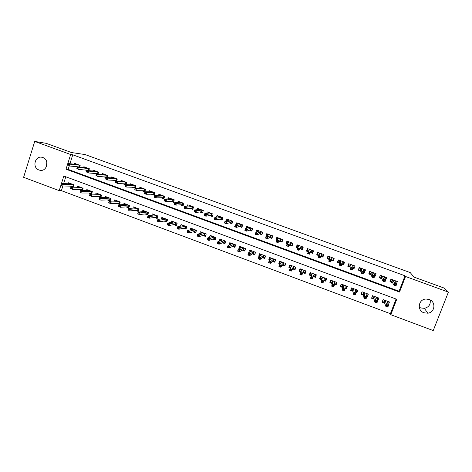 <?xml version="1.0" encoding="UTF-8"?>
<svg xmlns="http://www.w3.org/2000/svg" width="472" height="472" viewBox="0 0 472 472"><rect width="100%" height="100%" fill="white"/><g stroke="black" fill="none" stroke-linecap="round" stroke-linejoin="round"><path stroke-width="0.71" d="M42.869 157.548C50.032 159.825 46.881 172.245 39.683 170.197L38.981 169.985C31.771 167.672 35.064 155.152 42.321 157.377L42.869 157.548M430.157 299.956C430.8 304.387 428.877 307.183 424.399 308.34L420.747 307.951L419.23 307.183M429.172 299.513C436.193 301.726 435.084 312.511 427.779 313.202L423.974 312.794C416.587 310.434 418.398 299 426.175 299.041L429.172 299.513M433.225 330.577L390.804 314.706L396.751 299.277L63.832 176.05L59.206 190.635L23.6 177.313L34.721 141.423L70.664 154.515L66.003 169.212L399.536 292.05L405.531 276.492L448.4 292.109L433.225 330.577M62.876 185.968L61.389 190.653L390.415 313.697L390.804 314.706M61.389 190.653L59.206 190.635M79.585 167.2L80.163 165.395L74.653 163.377L74.387 164.203M88.777 170.646L89.379 168.769L83.845 166.746L83.573 167.589M98.011 174.109L98.642 172.162L93.078 170.126L92.801 170.994M107.286 177.59L107.94 175.566L102.359 173.519L102.064 174.416M116.596 181.1L117.286 178.988L111.675 176.929L111.374 177.855M125.947 184.629L126.673 182.422L121.038 180.357L120.726 181.313M135.34 188.186L136.107 185.874L130.443 183.803L130.119 184.788M141.795 190.718L144.756 191.803L145.577 189.343L139.889 187.26L139.553 188.281M151.347 194.222L154.267 195.296L155.093 192.824L149.382 190.735L149.022 191.797M160.94 197.738L163.825 198.795L164.657 196.328L158.917 194.222L158.539 195.337M170.581 201.278L173.425 202.317L174.257 199.845L168.492 197.733L168.097 198.895M180.269 204.83L183.065 205.851L183.909 203.373L178.115 201.255L177.696 202.476M189.998 208.394L192.753 209.409L193.603 206.925L187.779 204.789L187.337 206.081M199.768 211.981L202.482 212.972L203.338 210.488L197.491 208.347L197.019 209.715M209.592 215.58L212.258 216.559L213.12 214.07L207.249 211.916L206.742 213.385M219.456 219.197L222.082 220.164L222.949 217.669L217.049 215.503L216.5 217.085M229.368 222.837L231.953 223.781L232.826 221.279L226.896 219.108L226.294 220.825M239.328 226.489L241.865 227.415L242.75 224.914L236.791 222.731L236.13 224.619M249.334 230.159L251.824 231.073L252.715 228.56L246.726 226.371L245.989 228.472M259.388 233.841L261.83 234.743L262.727 232.23L256.715 230.029L255.824 232.537M269.488 237.546L271.89 238.431L272.792 235.911L266.745 233.699L265.848 236.212L266.196 236.342M279.636 241.269L281.99 242.136L282.899 239.611L276.828 237.392L275.925 239.906L276.61 240.159M289.832 245.009L292.138 245.853L293.053 243.328L286.958 241.098L286.044 243.623L287.082 244M300.074 248.768L302.34 249.594L303.26 247.068L297.13 244.82L296.215 247.352L297.602 247.859M310.369 252.544L312.582 253.352L313.514 250.821L307.355 248.567L306.428 251.098L308.175 251.735M320.718 256.337L322.877 257.128L323.816 254.591L317.627 252.325L316.694 254.862L318.801 255.635M331.403 260.255L333.226 260.922L334.17 258.379L327.952 256.107L327.013 258.644L329.232 259.458M342.141 264.196L343.616 264.733L344.572 262.19L338.324 259.901L337.374 262.444L339.669 263.287M352.932 268.149L354.065 268.568L355.021 266.013L348.743 263.718L347.787 266.267L350.153 267.128M363.782 272.132L364.555 272.415L365.523 269.86L359.216 267.547L358.254 270.102L360.685 270.993M374.679 276.126L375.098 276.279L376.072 273.719L369.735 271.4L368.768 273.961L371.275 274.875M385.636 280.144L386.674 277.601L380.308 275.27L379.335 277.831L381.913 278.781M387.872 303.012L388.261 304.452M388.48 304.534L389.459 301.986L383.099 299.62L382.119 302.168L384.656 303.113M377.393 299.012L377.889 300.593L377.388 300.404M377.889 300.593L378.863 298.05L372.532 295.696L371.564 298.239L374.042 299.159M366.974 294.994L367.352 296.676L366.567 296.381M367.352 296.676L368.319 294.133L362.018 291.79L361.056 294.333L363.475 295.23M356.631 290.935L356.867 292.77L355.799 292.375M356.867 292.77L357.823 290.233L351.551 287.908L350.602 290.439L352.962 291.318M346.377 286.775L346.43 288.888L345.091 288.392M346.43 288.888L347.38 286.356L341.138 284.038L340.194 286.569L342.501 287.424M336.276 282.368L336.046 285.023L334.43 284.421M336.046 285.023L336.99 282.498L330.778 280.191L329.834 282.716L332.087 283.554M326.258 278.51L325.704 281.176L323.822 280.48M325.704 281.176L326.642 278.657L320.458 276.356L319.526 278.881L321.727 279.695M316.281 274.804L315.42 277.353L313.266 276.551M310.31 272.592L309.266 275.064L311.373 275.843M300.404 268.91L299.059 271.264L300.876 271.943M302.989 272.727L305.178 273.542L306.098 271.028L299.974 268.751L299.059 271.264M290.386 265.465L288.893 267.482L290.428 268.055M292.764 268.922L294.988 269.748L295.903 267.24L289.808 264.975L288.893 267.482M280.144 262.237L278.781 263.718L280.038 264.184M282.586 265.134L284.84 265.978L285.755 263.47L279.684 261.217L278.781 263.718M270.037 258.792L268.71 259.972L269.689 260.337M272.462 261.37L274.745 262.22L275.648 259.718L269.612 257.476L268.71 259.972M260.019 255.263L258.691 256.249L259.399 256.508M262.379 257.618L264.698 258.479L265.594 255.983L259.582 253.753L258.691 256.249M250.06 251.694L248.72 252.538L249.151 252.697M252.349 253.883L254.697 254.762L255.588 252.266L249.605 250.042L248.72 252.538M240.165 248.113L238.956 248.903M242.36 250.172L244.744 251.057L245.623 248.567L239.67 246.355L238.791 248.844M232.419 246.472L234.832 247.369L235.711 244.885L229.781 242.685L228.95 245.062M222.53 242.791L224.973 243.7L225.84 241.221L219.94 239.027L219.191 241.186M212.683 239.127L215.155 240.047L216.017 237.569L210.146 235.392L209.462 237.363M202.877 235.481L205.385 236.413L206.24 233.941L200.399 231.77L199.768 233.593M193.125 231.852L195.662 232.796L196.511 230.324L190.694 228.165L190.11 229.864M183.413 228.236L185.98 229.191L186.823 226.725L181.03 224.578L180.487 226.171M173.743 224.642L176.339 225.61L177.177 223.144L171.413 221.008L170.905 222.513M164.126 221.061L166.746 222.041L167.578 219.58L161.843 217.45L161.359 218.878M154.545 217.498L157.2 218.489L158.026 216.034L152.314 213.91L151.86 215.267M145.01 213.952L147.695 214.949L148.515 212.5L142.827 210.388L142.397 211.686M135.523 210.423L138.231 211.432L139.045 208.984L133.387 206.883L132.974 208.123M126.077 206.907L128.815 207.928L129.623 205.485L123.989 203.391L123.593 204.582M116.672 203.408L119.44 204.435L120.242 201.998L114.631 199.916L114.254 201.066M107.309 199.927L110.106 200.966L110.902 198.529L105.315 196.458L104.955 197.567M97.993 196.458L100.813 197.508L101.604 195.078L96.046 193.013L95.698 194.086M88.712 193.007L91.562 194.069L92.347 191.638L86.813 189.585L86.476 190.623M79.479 189.573L82.216 190.588M390.415 313.697L396.067 299.024M65.797 176.776L63.626 183.608M315.42 277.353L316.346 274.834L310.192 272.545L309.266 275.064M82.37 190.588L83.131 188.216L77.626 186.174L77.302 187.183M73.231 187.095L73.962 184.812L68.475 182.776L68.163 183.755M70.287 186.151L72.8 187.083M69.225 165.967L68.139 169.395L399.076 291.224L405.023 275.796L72.765 154.81L69.933 163.731M396.486 283.702L397.33 281.501L390.934 279.158L389.949 281.725L392.598 282.698M132.29 187.231L135.222 188.31M122.826 183.761L125.475 184.735M113.404 180.304L115.77 181.177M104.029 176.87L106.117 177.631M94.689 173.442L96.506 174.109M85.397 170.038L86.936 170.598M76.145 166.645L77.414 167.106M34.721 141.423L46.179 143.329L71.532 152.55L85.049 154.55L410.233 272.586L413.973 277.093L444.152 288.073L448.4 292.109M72.765 154.81L70.664 154.515M405.023 275.796L405.531 276.492M399.076 291.224L399.536 292.05M68.139 169.395L66.003 169.212M374.597 274.922L375.098 276.279M364.178 270.946L364.555 272.415M353.841 266.892L354.065 268.568M343.628 262.656L343.616 264.733M333.657 258.196L333.226 260.922M323.727 254.555L322.877 257.128M317.786 252.384L316.694 254.862M307.927 248.773L306.428 251.098M297.507 245.871L296.215 247.352M287.259 242.555L286.044 243.623M277.129 239.08L275.925 239.906M267.069 235.54L265.848 236.212M46.486 166.622L46.828 162.026M395.766 282.457L396.285 281.117M390.132 281.253L390.987 279.182M390.167 281.318L391.489 281.808L392.309 279.666M392.722 279.813L392.026 281.637L391.489 281.808L392.273 282.091M395.099 284.114L394.692 285.182L395.796 285.584L396.203 284.522L395.099 284.114L394.704 283.33L396.692 284.055L395.955 285.967L393.972 285.236L394.704 283.33L392.745 279.825M394.692 285.182L393.972 285.236L392.026 281.637M396.203 284.522L396.692 284.055L394.651 280.521M395.796 285.584L395.955 285.967M382.361 301.543L383.152 299.643M388.415 301.596L387.783 303.248M384.379 302.369L382.391 301.626M384.875 300.28L384.232 301.962L383.707 302.115L384.468 300.127M388.055 305.72L386.957 305.313L386.55 306.369L387.654 306.776L388.562 305.213L387.831 307.107L385.86 306.375L386.586 304.475L388.562 305.213L386.904 301.036M386.957 305.313L385.004 300.328M386.55 306.369L385.86 306.375L384.232 301.962M387.831 307.107L387.654 306.776M385.105 278.816L385.707 277.247M379.547 277.276L380.432 275.318M379.624 277.453L380.939 277.937L381.754 275.801M384.385 276.763L384.273 277.064M382.155 275.949L381.464 277.766L380.939 277.937L381.653 278.197M384.072 280.073L383.665 281.135L384.768 281.536L385.17 280.474L384.072 280.073L383.707 279.294L385.683 280.02L384.951 281.926L382.981 281.2L383.707 279.294L382.172 275.955M383.665 281.135L382.981 281.2L381.464 277.766M385.17 280.474L385.683 280.02L384.072 276.651M384.768 281.536L384.951 281.926M374.461 275.282L375.175 273.394M369.027 273.282L369.93 271.471M369.128 273.607L370.437 274.084L371.246 271.955M373.865 272.91L373.724 273.282M373.104 276.049L372.697 277.105L373.794 277.507L374.196 276.45L373.104 276.049L372.762 275.282L374.727 276.002L374.007 277.902L372.036 277.182L372.762 275.282L371.653 272.102L370.951 273.913L370.437 274.084L371.092 274.326M372.697 277.105L372.036 277.182L370.951 273.913M374.196 276.45L374.727 276.002L373.541 272.792M373.794 277.507L374.007 277.902M363.735 271.63L364.703 269.559M358.578 269.241L358.679 269.777L359.481 267.648M358.679 269.777L359.983 270.255L360.785 268.125M363.393 269.081L363.216 269.559M361.174 268.267L360.49 270.078L359.983 270.255L360.573 270.468M362.183 272.043L361.788 273.099L362.874 273.5L363.275 272.444L362.183 272.043L361.871 271.288L363.829 272.002L363.11 273.902L361.157 273.188L361.871 271.288L361.186 268.273M361.788 273.099L361.157 273.188L360.49 270.078M363.275 272.444L363.829 272.002L363.062 268.957M362.874 273.5L363.11 273.902M352.938 267.671L353.475 267.866L354.271 265.742M348.23 265.081L348.283 265.966L349.079 263.836M348.283 265.966L349.581 266.438L350.377 264.314M352.973 265.264L352.731 265.919M351.327 268.061L350.926 269.117L352.012 269.512L352.407 268.456L351.327 268.061L351.032 267.311L352.979 268.025L352.271 269.925L350.324 269.211L351.032 267.311L350.767 264.456L350.082 266.261L349.581 266.438L350.112 266.633M350.926 269.117L350.324 269.211L350.082 266.261M352.407 268.456L352.979 268.025L352.637 265.14M352.012 269.512L352.271 269.925M371.842 297.507L372.656 295.743M377.895 297.69L377.152 299.649M373.836 298.446L371.901 297.726M374.367 296.381L373.73 298.056L373.21 298.215L373.966 296.227M377.087 301.637L375.995 301.23L375.594 302.281L376.685 302.688L377.612 301.136L376.892 303.03L374.927 302.298L375.647 300.404L377.612 301.136L376.367 297.124M375.995 301.23L374.473 296.422M375.594 302.281L374.927 302.298L373.73 298.056M376.892 303.03L376.685 302.688M361.393 293.442L362.213 291.867M367.428 293.802L366.414 295.684M363.346 294.546L361.463 293.844M366.124 293.318L365.983 293.69M363.912 292.493L363.275 294.168L362.767 294.327L363.517 292.351M366.178 297.572L365.086 297.165L364.691 298.221L365.776 298.623L366.72 297.083L366.001 298.971L364.048 298.245L364.767 296.357L366.72 297.083L365.883 293.23M365.086 297.165L364 292.528M364.691 298.221L364.048 298.245L363.275 294.168M366.001 298.971L365.776 298.623M351.026 289.312L351.074 289.979L351.817 288.003M357.009 289.932L356.26 291.908L355.723 291.708M352.903 290.663L351.074 289.979M355.711 289.448L355.516 289.961M353.498 288.628L352.873 290.304L352.372 290.463L353.115 288.486M355.316 293.531L354.236 293.124L353.835 294.174L354.92 294.581L355.882 293.047L355.168 294.935L353.227 294.209L353.935 292.327L355.882 293.047L355.445 289.354M354.236 293.124L353.569 288.657M353.835 294.174L353.227 294.209L352.873 290.304M355.168 294.935L354.92 294.581M340.772 285.017L340.731 286.138L341.474 284.162M346.637 286.079L345.899 288.056L345.085 287.755M342.513 286.799L340.731 286.138M345.345 285.601L345.067 286.345M343.144 284.781L342.519 286.451L342.023 286.616L342.761 284.64M344.513 289.507L343.433 289.106L343.038 290.15L344.118 290.551L345.097 289.035L344.389 290.917L342.454 290.197L343.162 288.315L345.097 289.035L345.056 285.495M343.433 289.106L343.191 284.799M343.038 290.15L342.454 290.197L342.519 286.451M344.389 290.917L344.118 290.551M342.194 263.73L343.103 264.066L343.893 261.942M338.365 259.919L337.934 262.172L338.725 260.048M337.934 262.172L339.226 262.644L340.017 260.52M342.601 261.47L342.229 262.467M340.518 264.096L340.123 265.146L341.203 265.541L341.592 264.491L340.518 264.096L340.253 263.358L342.188 264.066L341.48 265.96L339.545 265.252L340.253 263.358L340.395 260.662L339.716 262.462L339.226 262.644L339.698 262.815M340.123 265.146L339.545 265.252L339.716 262.462M341.592 264.491L342.188 264.066L342.259 261.34M341.203 265.541L341.48 265.96M330.76 280.238L330.441 282.309L331.179 280.338M336.318 282.25L335.58 284.221L334.495 283.814M332.164 282.952L330.441 282.309M335.031 281.772L334.583 282.976M332.831 280.952L332.211 282.622L331.727 282.787L332.459 280.816M333.757 285.501L332.683 285.106L332.294 286.15L333.368 286.551L334.365 285.041L333.663 286.923L331.739 286.203L332.441 284.321L334.365 285.041L334.719 281.654M332.683 285.106L332.866 280.964M332.294 286.15L331.739 286.203L332.211 282.622M333.663 286.923L333.368 286.551M331.509 259.812L332.784 260.278L333.568 258.16M328.276 256.225L327.639 258.396L328.423 256.278M327.639 258.396L328.925 258.868L329.71 256.75M332.282 257.688L331.521 259.73M329.763 260.149L329.373 261.199L330.447 261.594L330.837 260.544L329.763 260.149L329.521 259.423L331.45 260.131L330.748 262.019L328.819 261.311L330.076 256.88L329.403 258.68L328.925 258.868L329.332 259.016M329.373 261.199L328.819 261.311L329.403 258.68M330.837 260.544L331.45 260.131L331.928 257.559M330.447 261.594L330.748 262.019M320.765 276.474L320.199 278.498L320.93 276.533M326.046 278.433L325.314 280.403L323.957 279.896M321.874 279.123L320.199 278.498M324.766 277.955L323.975 279.813M321.993 281.123L321.603 282.167L322.671 282.563L323.06 281.518L321.993 281.123L321.768 280.35L323.686 281.064L322.99 282.94L321.072 282.226L322.582 277.147L321.951 278.805L321.479 278.976L322.205 277.005M323.06 281.518L323.686 281.064L324.429 277.831M321.603 282.167L321.072 282.226L321.951 278.805M322.99 282.94L322.671 282.563M322.004 253.93L321.226 256.042L322.506 256.514L323.291 254.396M319.444 252.992L318.665 255.104L317.391 254.638L318.169 252.52M319.066 254.951L318.665 255.104L318.96 255.216M320.871 255.912L321.226 256.042L320.989 255.6M319.06 256.225L318.677 257.275L319.739 257.665L320.128 256.615L319.06 256.225L318.842 255.505L320.759 256.213L320.069 258.101L318.152 257.393L319.804 253.122M320.128 256.615L320.759 256.213L321.65 253.794M318.152 257.393L318.677 257.275M319.739 257.665L320.069 258.101M310.729 272.745L310.004 274.71L311.278 275.182L311.998 273.217M315.821 274.639L315.095 276.604L313.467 275.996M311.585 275.294L311.278 275.182L311.691 275.028M314.547 274.161L313.821 276.126L313.579 275.695M312.411 277.554L311.349 277.158L310.965 278.203L312.027 278.598L313.06 277.111L312.37 278.981L310.464 278.273L311.154 276.403L313.06 277.111L314.193 274.031M311.349 277.158L311.154 276.403L312.352 273.347M310.965 278.203L310.464 278.273M312.37 278.981L312.027 278.598M311.78 250.184L311.007 252.296L312.281 252.768L313.06 250.65M312.281 252.768L313.237 250.72M308.387 251.334L307.189 250.897L307.962 248.785M308.599 250.992L309.231 249.251M310.594 252.148L311.007 252.296L310.759 251.847L311.42 250.054M308.411 252.313L308.027 253.364L309.089 253.753L309.473 252.703L308.411 252.313L308.222 251.611L310.128 252.313L309.437 254.196L307.532 253.493L309.579 249.381M309.089 253.753L309.437 254.196L310.759 251.847M309.473 252.703L310.128 252.313L311.414 250.054M307.532 253.493L308.027 253.364M300.575 268.975L299.862 270.934L301.124 271.406L301.844 269.447M305.649 270.857L304.93 272.822L303.26 272.202M305.85 270.934L304.93 272.822M304.381 270.385L303.661 272.35L303.407 271.913L304.015 270.25M301.437 274.651L301.82 273.607L300.764 273.217L300.381 274.256L301.797 275.046L299.903 274.338L300.587 272.468L302.487 273.176L301.797 275.046L303.407 271.913M301.82 273.607L302.487 273.176L303.998 270.244M300.764 273.217L300.587 272.468L302.168 269.565M300.381 274.256L299.903 274.338M301.608 246.461L300.835 248.567L302.104 249.033L302.877 246.927M302.104 249.033L303.207 247.222M297.861 247.481L297.035 247.175L297.803 245.068M298.735 246.443L299.071 245.534M300.369 248.396L300.835 248.567L300.587 248.119L301.236 246.325L299.549 248.431L298.859 250.313L300.587 248.119M298.493 249.865L298.87 248.815L297.814 248.431L297.437 249.476L298.859 250.313L296.965 249.617L297.649 247.735L299.407 245.652M297.814 248.431L297.649 247.735L299.549 248.431L298.87 248.815M296.965 249.617L297.437 249.476M290.475 265.223L289.761 267.181L290.781 267.559M295.519 267.093L294.805 269.052L293.1 268.421M295.802 267.506L294.805 269.052M294.257 266.627L293.543 268.586L293.289 268.149L293.891 266.491M291.336 266.786L291.731 265.689M290.899 270.721L291.277 269.683L290.227 269.294L289.843 270.332L291.283 271.123L289.395 270.421L290.073 268.556L291.962 269.258L291.283 271.123L293.289 268.149M291.277 269.683L293.855 266.479M290.227 269.294L290.073 268.556L292.032 265.801M289.843 270.332L289.395 270.421M291.478 242.75L290.717 244.856L291.979 245.322L292.74 243.216M291.979 245.322L292.54 244.756M287.389 243.64L286.929 243.469L287.69 241.369M288.734 242.437L288.952 241.829M290.192 244.667L290.717 244.856L290.457 244.407L291.106 242.614L289.017 244.567L288.339 246.449L290.457 244.407M287.944 245.995L288.321 244.944L287.271 244.561L286.893 245.605L288.339 246.449L286.445 245.753L287.123 243.876L289.277 241.947M287.271 244.561L287.123 243.876L289.017 244.567L288.321 244.944M286.445 245.753L286.893 245.605M280.415 261.488L279.707 263.441L280.457 263.718M285.436 263.352L284.728 265.305L282.993 264.662M285.365 264.526L284.728 265.305M284.179 262.886L283.471 264.839L283.212 264.403L283.814 262.751M281.424 262.644L281.672 261.954M280.409 266.816L280.787 265.777L279.737 265.388L279.365 266.426L280.816 267.223L278.934 266.527L279.613 264.662L281.489 265.358L280.816 267.223L283.212 264.403M280.787 265.777L283.76 262.727M279.737 265.388L279.613 264.662L281.949 262.054M279.365 266.426L278.934 266.527M281.395 239.062L280.639 241.162L281.896 241.623L282.651 239.522M281.896 241.623L282.285 241.322M276.97 239.817L277.63 237.681M278.722 238.59L278.881 238.142M280.061 240.95L280.639 241.162L280.38 240.708L281.023 238.926L278.539 240.726L277.861 242.602L280.38 240.708M277.447 242.136L277.825 241.098L276.781 240.708L276.403 241.752L277.861 242.602L275.984 241.912L276.657 240.036L279.2 238.26M276.781 240.708L276.657 240.036L278.539 240.726L277.825 241.098M275.984 241.912L276.403 241.752M270.409 257.771L269.707 259.718L270.179 259.895M275.406 259.624L274.704 261.577L272.928 260.922M275.135 261.152L274.704 261.577M274.155 259.163L273.453 261.11L273.188 260.674L273.784 259.022M271.483 258.709L271.654 258.231M269.972 262.928L270.344 261.889L269.305 261.5L268.934 262.538L270.397 263.341L268.527 262.644L269.199 260.786L271.07 261.482L270.397 263.341L273.188 260.674M270.344 261.889L273.713 258.998M269.305 261.5L269.199 260.786L271.907 258.326M268.934 262.538L268.527 262.644M271.365 235.386L270.609 237.487L271.86 237.947L272.615 235.847M266.969 235.811L267.612 234.018M268.733 234.826L268.863 234.472M269.978 237.257L270.609 237.487L270.344 237.032L270.981 235.251M266.338 236.879L265.966 237.923L267.005 238.307L267.376 237.263L266.338 236.879L266.238 236.218L268.108 236.903L267.441 238.773L265.571 238.089L266.238 236.218L269.164 234.584M267.005 238.307L267.441 238.773L270.344 237.032M267.376 237.263L270.969 235.245M265.571 238.089L265.966 237.923M260.444 254.072L259.948 256.089M265.417 255.918L264.721 257.865L262.916 257.193M264.173 255.452L263.476 257.405L263.205 256.963L263.795 255.317M261.559 254.88L261.689 254.532M259.588 259.057L259.954 258.019L258.921 257.635L258.55 258.668L260.037 259.482L258.172 258.786L258.839 256.927L260.697 257.623L260.037 259.482L263.205 256.963M259.954 258.019L263.706 255.281M258.921 257.635L258.839 256.927L261.913 254.614M258.55 258.668L258.172 258.786M261.376 231.734L260.627 233.829L261.872 234.283L262.621 232.189M257.11 231.858L257.641 230.365M259.942 233.575L260.627 233.829L260.355 233.374L260.992 231.593M255.948 233.068L255.576 234.106L256.615 234.49L256.98 233.451L255.948 233.068L255.871 232.413L257.73 233.097L257.069 234.968L255.204 234.283L255.871 232.413L259.181 230.932M256.615 234.49L257.069 234.968L260.355 233.374M256.98 233.451L260.975 231.587M255.204 234.283L255.576 234.106M250.526 250.384L249.865 252.249M255.482 252.225L254.786 254.172L252.945 253.488M254.237 251.765L253.547 253.712L253.275 253.269L253.859 251.623M249.251 255.204L249.617 254.172L248.585 253.788L248.219 254.821L249.717 255.635L247.865 254.945L248.526 253.092L250.378 253.783L249.717 255.635L253.275 253.269M249.617 254.172L253.753 251.582M248.585 253.788L248.526 253.092L251.965 250.921M248.219 254.821L247.865 254.945M251.434 228.094L250.691 230.183L251.93 230.637L252.673 228.548M247.269 228.005L247.717 226.731M249.953 229.911L250.691 230.183L250.42 229.728L251.045 227.952M245.605 229.274L245.239 230.312L246.272 230.69L246.638 229.652L245.605 229.274L245.552 228.631L247.405 229.309L246.744 231.174L244.891 230.495L245.552 228.631L249.24 227.292M246.272 230.69L246.744 231.174L250.42 229.728M246.638 229.652L251.027 227.947M244.891 230.495L245.239 230.312M240.655 246.72L240.1 248.296M245.587 248.549L244.897 250.496L243.021 249.794M244.354 248.095L243.664 250.036L243.387 249.594L243.965 247.947M238.962 251.369L239.328 250.343L238.301 249.959L237.935 250.986L239.452 251.806L237.611 251.122L238.266 249.275L240.106 249.959L239.452 251.806L243.387 249.594M239.328 250.343L243.847 247.906M238.301 249.959L238.266 249.275L242.065 247.245M237.935 250.986L237.611 251.122M237.451 224.23L237.841 223.12M241.54 224.471L240.803 226.56L242.012 227.002M240.012 226.265L240.803 226.56L240.525 226.106L241.151 224.33M235.316 225.498L234.95 226.536L235.976 226.914L236.342 225.876L235.316 225.498L235.286 224.867L237.127 225.539L236.472 227.404L234.631 226.725L235.286 224.867L239.345 223.669M235.976 226.914L236.472 227.404L240.525 226.106M236.342 225.876L241.127 224.318M234.631 226.725L234.95 226.536M230.832 243.074L230.354 244.425M235.026 246.821L233.144 246.124M234.507 244.437L233.829 246.378L233.546 245.936L234.118 244.295M228.725 247.558L229.085 246.526L228.064 246.148L227.705 247.175L229.239 248.001L227.404 247.316L228.053 245.469L229.888 246.154L229.239 248.001L233.546 245.936M229.085 246.526L233.982 244.242M228.064 246.148L228.053 245.469L232.212 243.582M227.705 247.175L227.404 247.316M227.663 220.501L228.011 219.515M231.693 220.867L230.961 222.949L232.094 223.368M230.112 222.642L230.961 222.949L230.678 222.495L231.298 220.719M225.073 221.746L224.713 222.778L225.734 223.15L226.094 222.117L225.073 221.746L225.067 221.12L226.902 221.793L226.253 223.651L224.418 222.979L225.067 221.12L229.498 220.064M225.734 223.15L226.253 223.651L230.678 222.495M226.094 222.117L231.268 220.713M224.418 222.979L224.713 222.778M221.049 239.44L220.636 240.626M225.162 243.157L223.315 242.466M224.713 240.797L224.035 242.738L223.746 242.289L224.318 240.655M218.536 243.758L218.896 242.732L217.881 242.354L217.521 243.381L219.067 244.213L217.244 243.534L217.887 241.688L219.716 242.366L219.067 244.213L223.746 242.289M218.896 242.732L224.165 240.596M217.881 242.354L217.887 241.688L222.4 239.941M217.917 216.813L218.223 215.934M221.887 217.279L221.161 219.356L222.223 219.745M220.265 219.032L221.161 219.356L220.872 218.902L221.486 217.132M214.884 218.005L214.524 219.037L215.539 219.409L215.899 218.377L214.884 218.005L214.896 217.391L216.725 218.058L216.076 219.917L214.253 219.244L214.896 217.391L219.698 216.477M215.539 219.409L216.076 219.917L220.872 218.902M215.899 218.377L221.462 217.12M211.314 235.823L210.949 236.873M215.344 239.505L213.533 238.826M214.961 237.18L214.288 239.109L213.993 238.667L214.565 237.032M208.4 239.982L208.754 238.956L207.745 238.578L207.391 239.605L208.948 240.443L207.137 239.764L207.774 237.923L209.592 238.602L208.948 240.443L213.993 238.667M208.754 238.956L214.394 236.968M207.745 238.578L207.774 237.923L212.636 236.313M208.205 213.167L208.482 212.37M212.129 213.704L211.409 215.781L212.406 216.147M210.459 215.433L211.409 215.781L211.114 215.326L211.727 213.556M204.736 214.282L204.382 215.315L205.397 215.686L205.751 214.654L204.736 214.282L204.771 213.68L206.594 214.347L205.951 216.194L204.134 215.527L204.771 213.68L209.946 212.907M205.397 215.686L205.951 216.194L211.114 215.326M205.751 214.654L211.698 213.545M201.627 232.224L201.302 233.162M205.574 235.87L203.792 235.203M205.255 233.575L204.588 235.504L204.287 235.056L204.854 233.422M198.311 236.224L198.665 235.198L197.656 234.826L197.302 235.847L198.883 236.69L197.072 236.012L197.709 234.177L199.514 234.85L198.883 236.69L204.287 235.056M198.665 235.198L204.665 233.357M197.656 234.826L197.709 234.177L202.919 232.708M198.535 209.544L198.783 208.819M202.417 210.152L201.703 212.223L202.624 212.559M200.7 211.857L201.703 212.223L201.402 211.763L202.01 209.999M194.647 210.577L194.293 211.609L195.296 211.981L195.65 210.949L194.647 210.577L194.7 209.981L196.511 210.648L195.874 212.494L194.069 211.834L194.7 209.981L200.234 209.35M195.296 211.981L195.874 212.494L201.402 211.763M195.65 210.949L201.975 209.987M191.98 228.643L191.691 229.486M195.845 232.253L194.092 231.599M195.591 229.982L194.93 231.911L194.629 231.463L195.19 229.834M188.269 232.478L188.617 231.457L187.614 231.085L187.266 232.106L188.859 232.956L187.059 232.283L187.691 230.448L189.49 231.121L188.859 232.956L194.629 231.463M188.617 231.457L194.983 229.758M187.614 231.085L187.691 230.448L193.243 229.115M188.906 205.951L189.13 205.285M192.747 206.612L192.039 208.683L192.895 208.996M190.989 208.294L192.039 208.683L191.738 208.223L192.34 206.459M184.599 206.895L184.251 207.922L185.248 208.288L185.602 207.261L184.599 206.895L184.676 206.305L186.475 206.966L185.85 208.813L184.05 208.152L184.676 206.305L190.564 205.81M185.248 208.288L185.85 208.813L191.738 208.223M185.602 207.261L192.299 206.447M182.375 225.079L182.115 225.84M186.163 228.649L184.446 228.011M185.974 226.412L185.313 228.336L185.006 227.887L185.567 226.259M178.274 228.755L178.623 227.734L177.625 227.368L177.277 228.383L178.882 229.239L177.094 228.566L177.72 226.737L179.507 227.404L178.882 229.239L185.006 227.887M178.623 227.734L185.343 226.177M177.625 227.368L177.72 226.737L183.614 225.533M179.319 202.382L179.525 201.768M183.124 203.09L182.422 205.155L183.207 205.444M181.319 204.748L182.422 205.155L182.115 204.695L182.711 202.936M174.599 203.225L174.251 204.252L175.248 204.618L175.596 203.591L174.599 203.225L174.699 202.647L176.493 203.308L175.867 205.149L174.074 204.488L174.699 202.647L180.941 202.287M175.248 204.618L175.867 205.149L182.115 204.695M175.596 203.591L182.67 202.919M172.817 221.527L172.581 222.223M176.528 225.067L174.835 224.436M176.398 222.855L175.743 224.778L175.436 224.324L175.985 222.701M167.678 223.663L167.336 224.678L168.327 225.05L168.669 224.035L167.678 223.663L167.796 223.044L169.578 223.704L168.958 225.533L167.177 224.873L167.796 223.044L174.009 221.97M168.327 225.05L168.958 225.533L175.436 224.324M168.669 224.035L175.749 222.613M169.772 198.836L169.961 198.269M173.543 199.579L172.846 201.644L173.56 201.904M171.696 201.219L172.846 201.644L172.534 201.184L173.124 199.426M164.651 199.573L164.303 200.6L165.3 200.966L165.642 199.939L164.651 199.573L164.769 199.007L166.557 199.662L165.938 201.503L164.15 200.848L164.769 199.007L171.365 198.783M165.3 200.966L165.938 201.503L172.534 201.184M165.642 199.939L173.082 199.414M163.306 217.993L163.088 218.63M166.929 221.498L165.277 220.884M166.87 219.315L166.221 221.232L165.902 220.784L166.451 219.161M158.427 221.362L158.769 220.347L157.784 219.976L157.442 220.99L159.076 221.852L157.306 221.191L157.919 219.368L159.689 220.029L159.076 221.852L165.902 220.784M158.769 220.347L166.203 219.067M157.784 219.976L157.919 219.368L164.486 218.43M160.262 195.314L160.439 194.783M164.008 196.087L163.312 198.151L163.961 198.387M162.114 197.709L163.312 198.151L162.999 197.685L163.583 195.933M154.745 195.945L154.403 196.966L155.394 197.325L155.736 196.305L154.745 195.945L154.887 195.384L156.663 196.033L156.049 197.868L154.273 197.219L154.887 195.384L161.831 195.29M155.394 197.325L156.049 197.868L162.999 197.685M155.736 196.305L163.542 195.921M153.831 214.477L153.636 215.061M157.382 217.946L155.754 217.344M157.382 215.792L156.733 217.704L156.415 217.256L156.964 215.639M148.574 217.692L148.916 216.677L147.931 216.312L147.594 217.327L149.24 218.188L147.476 217.533L148.09 215.71L149.854 216.365L149.24 218.188L156.415 217.256M148.916 216.677L156.692 215.539M147.931 216.312L148.09 215.71L154.987 214.902M150.798 191.809L150.963 191.313M154.515 192.611L153.825 194.67L154.409 194.883M152.58 194.21L153.825 194.67L153.506 194.204L154.09 192.458M144.892 192.328L144.55 193.349L145.535 193.709L145.872 192.688L144.892 192.328L145.051 191.779L146.821 192.423L146.208 194.257L144.444 193.608L145.051 191.779L152.338 191.815M145.535 193.709L146.208 194.257L153.506 194.204M145.872 192.688L154.043 192.44M144.403 210.972L144.225 211.515M147.878 214.412L146.279 213.816M147.937 212.288L147.299 214.194L146.975 213.745L147.512 212.129M138.768 214.034L139.104 213.025L138.125 212.66L137.789 213.668L139.452 214.542L137.7 213.887L138.302 212.07L140.06 212.725L139.452 214.542L146.975 213.745M139.104 213.025L147.229 212.022M138.125 212.66L138.302 212.07L145.529 211.391M141.376 188.322L141.529 187.862M145.063 189.154L144.379 191.207L144.898 191.396M143.087 190.735L144.379 191.207L144.054 190.741L144.638 189.001M136.06 189.089L135.08 188.729L134.744 189.75L135.724 190.104L136.06 189.089L137.022 188.829L135.263 188.186L142.892 188.357M144.585 188.977L137.022 188.829L136.414 190.664L144.054 190.741M135.724 190.104L134.744 189.75M135.263 188.186L135.08 188.729M135.022 207.491L134.85 207.987M138.414 210.89L136.845 210.311M138.532 208.795L137.901 210.701L137.57 210.246L138.107 208.636M128.372 209.025L128.036 210.034L129.009 210.4L129.346 209.385L128.372 209.025L128.567 208.441L130.313 209.096L129.712 210.913L137.57 210.246M129.346 209.385L137.812 208.524M128.567 208.441L136.119 207.898M129.009 210.4L128.036 210.034M131.995 184.859L132.136 184.422M135.659 185.708L134.98 187.762L135.429 187.927M133.635 187.266L134.98 187.762L134.65 187.295L135.228 185.555M126.29 185.502L125.316 185.148L124.98 186.163L125.959 186.523L126.29 185.502L127.269 185.254L125.517 184.617L133.482 184.918M135.175 185.531L127.269 185.254L126.667 187.083L134.65 187.295M125.959 186.523L124.98 186.163M125.517 184.617L125.316 185.148M125.676 204.016L125.522 204.482M128.992 207.391L127.458 206.819M129.175 205.32L128.543 207.22L128.213 206.771L128.744 205.161M118.655 205.408L118.325 206.417L119.292 206.777L119.628 205.768L118.655 205.408L118.873 204.836L120.614 205.485L120.018 207.297L128.213 206.771M119.628 205.768L128.431 205.043M118.873 204.836L126.75 204.417M119.292 206.777L118.325 206.417M122.655 181.413L122.791 181M126.29 182.28L125.617 184.328L126 184.469M124.23 183.82L125.617 184.328L125.286 183.862L125.859 182.121M116.566 181.938L115.599 181.584L115.268 182.599L116.236 182.953L116.566 181.938L117.563 181.696L115.823 181.059L124.118 181.49M125.806 182.103L117.563 181.696L116.967 183.519L125.286 183.862M116.236 182.953L115.268 182.599M115.823 181.059L115.599 181.584M116.372 200.565L116.23 200.995M119.617 203.898L118.112 203.343M119.858 201.857L119.233 203.757L118.897 203.302L119.428 201.697M108.991 201.809L108.66 202.818L109.628 203.178L109.952 202.169L108.991 201.809L109.227 201.243L110.961 201.892L110.365 203.697L118.897 203.302M109.952 202.169L119.097 201.573M109.227 201.243L117.422 200.954M109.628 203.178L108.66 202.818M113.357 177.985L113.486 177.596M116.967 178.87L116.301 180.912L116.619 181.03M114.867 180.387L116.301 180.912L115.965 180.446L116.531 178.711M106.89 178.387L105.929 178.032L105.598 179.047L106.56 179.401L106.89 178.387L107.905 178.156L106.17 177.519L114.802 178.074M116.472 178.687L107.905 178.156L107.309 179.974L115.965 180.446M106.56 179.401L105.598 179.047M106.17 177.519L105.929 178.032M107.115 197.125L106.985 197.526M110.277 200.429L108.802 199.88M110.584 198.411L109.964 200.311L109.622 199.857L110.147 198.252M99.368 198.228L99.043 199.231L99.999 199.591L100.329 198.582L99.368 198.228L99.621 197.674L101.35 198.311L100.76 200.122L109.622 199.857M100.329 198.582L109.805 198.122M99.621 197.674L108.135 197.502M99.999 199.591L99.043 199.231M104.1 174.569L104.218 174.203M107.687 175.472L107.232 177.59M105.545 176.97L107.026 177.513L106.684 177.047L107.244 175.313M97.261 174.852L96.3 174.504L95.975 175.513L96.931 175.867L97.261 174.852L98.288 174.628L96.559 173.997L105.521 174.681M107.185 175.289L98.288 174.628L97.698 176.445L106.684 177.047M96.931 175.867L95.975 175.513M96.559 173.997L96.3 174.504M97.899 193.703L97.775 194.075M100.984 196.971L99.539 196.435M101.35 194.983L100.731 196.877L100.388 196.423L100.908 194.818M89.792 194.659L89.468 195.668L90.423 196.022L90.748 195.019L89.792 194.659L90.069 194.116L91.786 194.753L91.202 196.558L100.388 196.423M90.748 195.019L100.548 194.688M90.069 194.116L98.89 194.069M90.423 196.022L89.468 195.668M94.884 171.177L94.996 170.823M98.447 172.091L97.804 174.091M96.264 173.566L97.663 174.079M87.674 171.336L86.718 170.988L86.394 171.997L87.35 172.345L87.674 171.336L88.718 171.118L87.001 170.486L96.282 171.295M97.946 171.902L88.718 171.118L88.134 172.935L97.444 173.661L98.005 171.926M87.35 172.345L86.394 171.997M87.001 170.486L86.718 170.988M97.444 173.661L97.763 174.085M88.718 190.293L88.606 190.641M91.733 193.532L90.317 193.007M92.158 191.567L91.544 193.461L91.196 193.007L91.715 191.408M80.258 191.113L79.939 192.116L80.889 192.47L81.213 191.467L80.258 191.113L80.553 190.576L82.264 191.207L81.685 193.013L91.196 193.007M81.213 191.467L91.338 191.266M80.553 190.576L89.686 190.653M80.889 192.47L79.939 192.116M85.709 167.796L85.815 167.466M89.249 168.722L88.636 170.634M87.025 170.18L88.14 170.587M78.134 167.837L77.178 167.489L76.859 168.498L77.809 168.846L78.134 167.837L79.19 167.625L77.479 167L87.09 167.932M88.742 168.533L79.19 167.625L78.612 169.436L88.246 170.286L88.807 168.557M77.809 168.846L76.859 168.498M77.479 167L77.178 167.489M88.246 170.286L88.494 170.622M79.585 186.9L79.479 187.231M82.523 190.11L81.137 189.591M83.007 188.169L82.399 190.063L82.045 189.602L82.559 188.003M70.77 187.579L70.452 188.582L71.402 188.93L71.72 187.933L70.77 187.579L71.083 187.048L72.788 187.685L72.21 189.478L82.045 189.602M71.72 187.933L82.169 187.862M71.083 187.048L80.523 187.248M71.402 188.93L70.452 188.582M76.57 164.433L76.67 164.12M80.093 165.371L79.514 167.194M77.827 166.805L78.665 167.112M68.635 164.35L67.685 164.008L67.366 165.011L68.316 165.359L68.635 164.35L69.709 164.15L68.009 163.524L77.933 164.58M79.579 165.182L69.709 164.15L69.136 165.955L79.095 166.929L79.644 165.206M68.316 165.359L67.366 165.011M68.009 163.524L67.685 164.008M70.487 183.525L70.387 183.832M73.355 186.7L71.998 186.192M73.892 184.788L73.29 186.676L72.936 186.216L73.443 184.623M61.331 184.062L61.012 185.059L61.956 185.413L62.269 184.41L61.331 184.062L61.661 183.543L63.354 184.168L62.782 185.968L72.936 186.216M62.269 184.41L73.042 184.469M61.661 183.543L71.402 183.862M61.956 185.413L61.012 185.059M39.683 170.197L41.465 170.333M427.779 313.202L424.399 308.34"/></g></svg>
